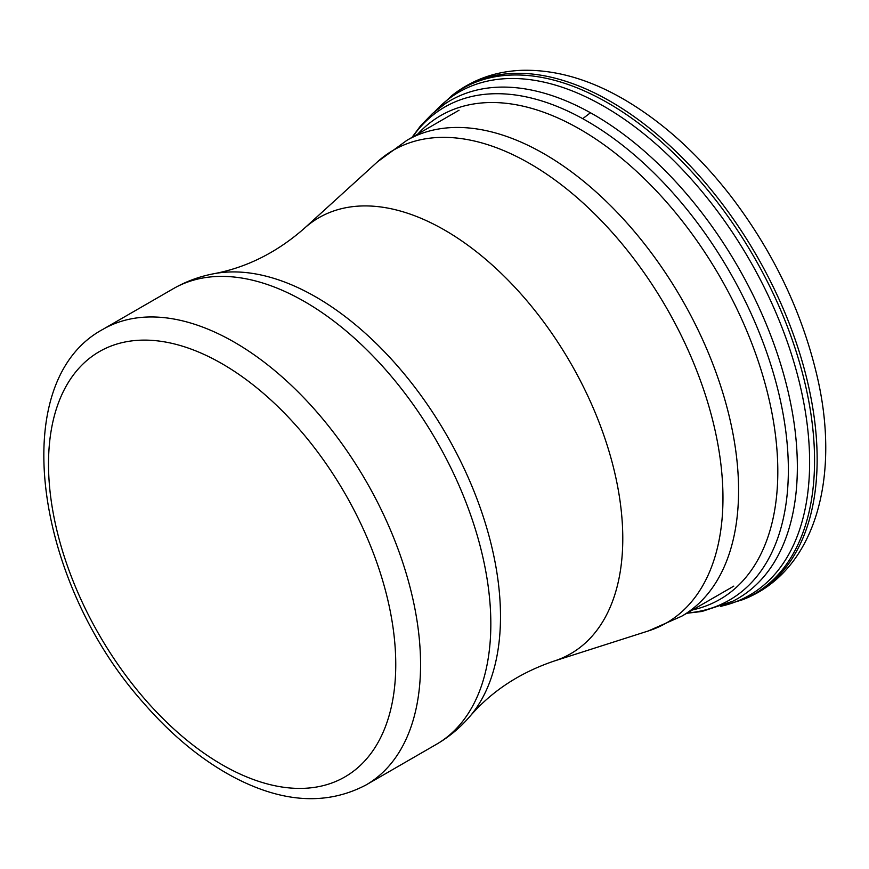 <?xml version="1.0" encoding="UTF-8"?>
<svg xmlns="http://www.w3.org/2000/svg" width="869" height="869" viewBox="0 0 869 869"><rect width="100%" height="100%" fill="white"/><g stroke="black" fill="none" stroke-linecap="round" stroke-linejoin="round"><path stroke-width="1.3" d="M222.138 363.785A245.536 141.756 60 0 1 372.497 751.316A245.536 141.756 60 0 1 71.779 577.7A245.536 141.756 60 0 1 222.138 363.785M459.038 110.233L406.909 140.322A274.756 158.636 60 0 1 544.287 153.932A274.756 158.636 60 0 1 723.79 396.047A274.756 158.636 60 0 1 681.676 616.219L733.794 586.13M406.909 140.322L377.494 161.819A272.985 157.604 60 0 1 529.938 163.665A272.985 157.604 60 0 1 712.537 419.716A272.985 157.604 60 0 1 648.339 630.948L681.676 616.219M377.494 161.819L304.183 228.471A251.749 145.351 60 0 1 444.776 230.176A251.749 145.351 60 0 1 613.166 466.305A251.749 145.351 60 0 1 553.966 661.113L648.339 630.948M316.023 297.057A260.874 150.619 60 0 1 478.526 503.064A260.874 150.619 60 0 1 469.847 716.447C460.244 727.657 449.077 736.966 436.347 744.364A263.068 151.879 60 0 0 476.668 533.555A263.068 151.879 60 0 0 304.813 301.739A263.068 151.879 60 0 0 173.279 288.704C186.053 281.382 199.685 276.364 214.208 273.659A260.874 150.619 60 0 1 316.023 297.057M366.077 784.935C326.494 805.769 281.882 802.913 232.219 776.365C200.641 759.202 171.008 734.653 143.331 702.717C35.303 582.078 5.399 381.719 103.009 329.286A263.068 151.879 60 0 1 234.543 342.31A263.068 151.879 60 0 1 406.399 574.127A263.068 151.879 60 0 1 366.077 784.935L436.347 744.364M745.45 598.589A292.18 168.695 -120 0 0 803.912 367.62A292.18 168.695 -120 0 0 608.8 100.456A292.18 168.695 -120 0 0 454.27 93.754C473.996 79.014 496.655 71.204 522.258 70.302C555.356 69.542 589.225 79.22 623.855 99.327C662.689 122.062 698.263 154.226 730.59 195.807C772.411 250.511 801.012 309.636 816.382 373.17C841.159 474.55 816.556 569.097 745.678 598.491L743.18 599.545M742.952 599.643A291.843 168.488 -120 0 0 742.962 599.643A291.843 168.488 -120 0 0 801.272 368.749A291.843 168.488 -120 0 0 606.171 101.934A291.843 168.488 -120 0 0 452.119 95.384A291.843 168.488 -120 0 0 452.108 95.394L454.27 93.754M721.531 606.117A290.507 167.728 -120 0 0 799.838 384.283A290.507 167.728 -120 0 0 601.739 105.084A290.507 167.728 -120 0 0 435.586 110.852M732.632 601.315A287.509 166.001 -120 0 0 782.556 370.455A287.509 166.001 -120 0 0 590.453 112.753L582.73 118.684A284.663 164.35 -120 0 0 412.482 137.106M687.238 613.014A284.663 164.35 -120 0 0 781.003 403.27A284.663 164.35 -120 0 0 582.73 118.684M692.636 609.897A279.297 161.254 -120 0 0 768.087 395.21A279.297 161.254 -120 0 0 575.343 126.635A279.297 161.254 -120 0 0 417.88 133.989M590.453 112.753A287.509 166.001 -120 0 0 445.428 103.563L432.49 113.524L420.498 125.929L411.993 137.389M553.966 661.113C519.651 672.78 491.604 691.224 469.847 716.447M304.183 228.471C276.918 252.358 246.926 267.424 214.208 273.659M103.009 329.286L173.279 288.704M743.191 599.545L720.673 606.432M732.773 601.25L701.967 611.461L686.749 613.286M434.891 111.438L452.119 95.384"/></g></svg>
